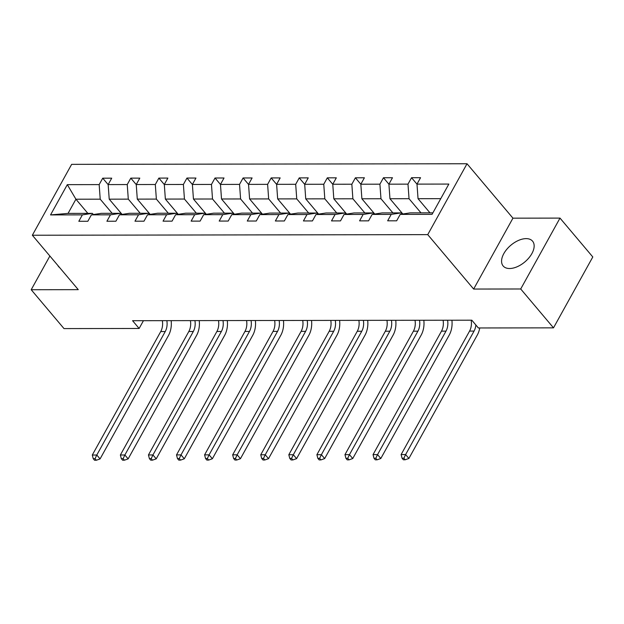 <?xml version="1.0" encoding="UTF-8"?>
<svg xmlns="http://www.w3.org/2000/svg" width="624" height="624" viewBox="0 0 624 624"><rect width="100%" height="100%" fill="white"/><g stroke="black" fill="none" stroke-linecap="round" stroke-linejoin="round"><path stroke-width="0.94" d="M509.582 268.515A19.243 10.889 -40.2 0 0 528.871 257.915A19.243 10.889 -40.2 0 0 532.568 241.16A19.243 10.889 -40.2 0 0 526.141 238.625A19.243 10.889 -40.2 0 0 506.852 249.233A19.243 10.889 -40.2 0 0 503.155 265.98A19.243 10.889 -40.2 0 0 509.582 268.515M467.025 163.753L71.643 164.354L32.347 235.24L427.736 234.64L467.025 163.753L512.944 218.166L473.647 289.052L520.712 288.982L560.001 218.096L512.944 218.166M560.001 218.096L592.8 256.963L553.504 327.85L520.712 288.982M49.881 256.019L31.2 289.723L63.999 328.591L139.129 328.474L143.45 320.689M112.156 213.322L100.214 199.173L75.917 199.212L67.314 184.649L99.169 184.603L102.726 178.183L108.17 184.634M87.859 213.361L75.917 199.212L68.063 213.392L92.36 213.353L93.374 214.555M100.214 199.173L99.169 184.603M140.228 213.283L128.294 199.134L109.216 199.165L108.163 184.587L111.719 178.168L102.726 178.183M108.163 184.587L127.241 184.556L130.798 178.136L136.243 184.595M168.301 213.236L156.367 199.095L137.288 199.118L136.243 184.54L139.799 178.129L130.798 178.136M136.243 184.54L155.314 184.517L158.87 178.097L164.315 184.548M196.381 213.197L184.439 199.048L165.36 199.079L164.315 184.501L167.872 178.082L158.87 178.097M164.315 184.501L183.394 184.47L186.95 178.058L192.395 184.509M224.453 213.151L212.519 199.009L193.44 199.033L192.387 184.462L195.944 178.043L186.95 178.058M192.387 184.462L211.466 184.431L215.023 178.012L220.467 184.462M252.525 213.112L240.591 198.962L221.512 198.994L220.467 184.415L224.024 177.996L215.023 178.012M220.467 184.415L239.538 184.384L243.095 177.973L248.539 184.423M280.605 213.073L268.663 198.923L249.592 198.947L248.539 184.376L252.096 177.957L243.095 177.973M248.539 184.376L267.618 184.345L271.175 177.926L276.619 184.376M308.677 213.026L296.743 198.877L277.664 198.908L276.611 184.33L280.168 177.91L271.175 177.926M276.611 184.33L295.69 184.306L299.247 177.887L304.691 184.337M336.749 212.987L324.815 198.838L305.737 198.869L304.691 184.291L308.248 177.871L299.247 177.887M304.691 184.291L323.762 184.259L327.319 177.84L332.764 184.291M364.829 212.94L352.888 198.791L333.817 198.822L332.764 184.244L336.32 177.832L327.319 177.84M332.764 184.244L351.842 184.22L355.399 177.801L360.844 184.252M392.902 212.901L380.968 198.752L361.889 198.783L360.836 184.205L364.393 177.785L355.399 177.801M360.836 184.205L379.915 184.174L383.471 177.754L388.916 184.213M420.974 212.854L409.04 198.713L389.961 198.736L388.916 184.166L392.473 177.746L383.471 177.754M388.916 184.166L407.987 184.135L411.551 177.715L416.988 184.166M440.755 198.658L418.041 198.697L416.988 184.119L420.545 177.7L411.551 177.715M416.988 184.119L448.843 184.072L432.065 214.344L400.21 214.391L396.653 220.81L387.652 220.818L391.209 214.406L372.138 214.43L368.573 220.849L359.58 220.865L363.137 214.445L344.058 214.477L340.501 220.896L331.5 220.904L335.065 214.492L315.986 214.516L312.429 220.935L303.428 220.951L306.985 214.531L287.906 214.562L284.349 220.982L275.356 220.99L278.912 214.57L259.834 214.601L256.277 221.021L247.276 221.036L250.84 214.617L231.761 214.648L228.205 221.06L219.203 221.075L222.76 214.656L203.681 214.687L200.125 221.107L191.131 221.122L194.688 214.703L175.609 214.726L172.052 221.146L163.051 221.161L166.608 214.742L147.537 214.773L143.98 221.192L134.979 221.2L138.536 214.789L119.457 214.812L115.9 221.231L106.907 221.247L110.464 214.828L91.385 214.859L87.828 221.278L78.827 221.286L82.384 214.867L50.536 214.921L67.314 184.649M553.504 327.85L478.374 327.967L471.814 320.19L132.577 320.705L139.129 328.474M91.385 214.859L101.353 213.338L120.432 213.314L121.446 214.516M120.432 213.314L110.464 214.828M122.086 214.414L109.216 199.165M128.294 199.134L127.241 184.556M119.457 214.812L129.433 213.299L148.504 213.268L149.518 214.469M148.504 213.268L138.536 214.789M150.158 214.375L137.288 199.118M156.367 199.095L155.314 184.517M147.537 214.773L157.505 213.252L176.584 213.229L177.598 214.43M176.584 213.229L166.608 214.742M178.238 214.328L165.36 199.079M184.439 199.048L183.394 184.47M175.609 214.726L185.578 213.213L204.656 213.182L205.67 214.383M204.656 213.182L194.688 214.703M206.31 214.289L193.44 199.033M212.519 199.009L211.466 184.431M203.681 214.687L213.658 213.174L232.729 213.143L233.743 214.344M232.729 213.143L222.76 214.656M234.382 214.243L221.512 198.994M240.591 198.962L239.538 184.384M231.761 214.648L241.73 213.127L260.809 213.096L261.823 214.297M260.809 213.096L250.84 214.617M262.462 214.204L249.592 198.947M268.663 198.923L267.618 184.345M259.834 214.601L269.802 213.088L288.881 213.057L289.895 214.258M288.881 213.057L278.912 214.57M290.534 214.157L277.664 198.908M296.743 198.877L295.69 184.306M287.906 214.562L297.882 213.041L316.953 213.018L317.967 214.219M316.953 213.018L306.985 214.531M318.607 214.118L305.737 198.869M324.815 198.838L323.762 184.259M315.986 214.516L325.954 213.002L345.033 212.971L346.047 214.172M345.033 212.971L335.065 214.492M346.687 214.079L333.817 198.822M352.888 198.791L351.842 184.22M344.058 214.477L354.026 212.956L373.105 212.932L374.119 214.133M373.105 212.932L363.137 214.445M374.759 214.032L361.889 198.783M380.968 198.752L379.915 184.174M372.138 214.43L382.106 212.917L401.177 212.885L402.191 214.087M401.177 212.885L391.209 214.406M402.831 213.993L389.961 198.736M409.04 198.713L407.987 184.135M400.21 214.391L410.179 212.87L432.9 212.839M31.2 289.723L78.265 289.653L32.347 235.24M473.647 289.052L427.736 234.64M429.975 212.846L418.041 198.697M92.36 213.353L82.384 214.867M50.536 214.921L68.063 213.392M57.829 265.434A19.243 10.889 -40.2 0 0 58.633 266.659A19.243 10.889 -40.2 0 0 59.701 267.649M475.862 324.987A12.34 8.44 -90.1 0 1 474.061 331.087L405.616 454.561L408.892 458.453L477.337 334.971A18.502 12.659 89.9 0 0 479.755 327.959M471.159 320.19A12.34 8.44 -90.1 0 1 469.56 331.094L401.115 454.568L405.616 454.561L403.868 458.227L402.067 458.227L403.385 459.779L405.179 459.779L403.868 458.227M405.179 459.779L408.892 458.453M401.115 454.568L402.067 458.227M447.587 320.229A12.34 8.44 -90.1 0 1 445.988 331.133L377.543 454.607L380.819 458.492L449.264 335.018A18.502 12.659 89.9 0 0 451.901 320.221M443.087 320.229A12.34 8.44 -90.1 0 1 441.488 331.133L373.043 454.615L377.543 454.607L375.796 458.266L373.994 458.266L375.305 459.826L377.107 459.818L375.796 458.266M377.107 459.818L380.819 458.492M373.043 454.615L373.994 458.266M419.507 320.268A12.34 8.44 -90.1 0 1 417.908 331.172L349.463 454.646L352.747 458.539L421.192 335.057A18.502 12.659 89.9 0 0 423.821 320.26M415.015 320.276A12.34 8.44 -90.1 0 1 413.408 331.18L344.963 454.654L349.463 454.646L347.716 458.305L345.922 458.312L347.233 459.865L349.034 459.865L347.716 458.305M349.034 459.865L352.747 458.539M344.963 454.654L345.922 458.312M391.435 320.307A12.34 8.44 -90.1 0 1 389.836 331.211L321.391 454.693L324.667 458.578L393.112 335.104A18.502 12.659 89.9 0 0 395.749 320.307M386.935 320.315A12.34 8.44 -90.1 0 1 385.336 331.219L316.891 454.701L321.391 454.693L319.644 458.351L317.842 458.351L319.16 459.911L320.954 459.904L319.644 458.351M320.954 459.904L324.667 458.578M316.891 454.701L317.842 458.351M363.363 320.354A12.34 8.44 -90.1 0 1 361.764 331.258L293.319 454.732L296.595 458.624L365.04 335.143A18.502 12.659 89.9 0 0 367.676 320.346M358.862 320.362A12.34 8.44 -90.1 0 1 357.263 331.266L288.818 454.74L293.319 454.732L291.572 458.39L289.77 458.398L291.08 459.95L292.882 459.95L291.572 458.39M292.882 459.95L296.595 458.624M288.818 454.74L289.77 458.398M335.283 320.393A12.34 8.44 -90.1 0 1 333.684 331.297L265.239 454.779L268.523 458.663L336.968 335.189A18.502 12.659 89.9 0 0 339.596 320.393M330.79 320.401A12.34 8.44 -90.1 0 1 329.183 331.305L260.738 454.787L265.239 454.779L263.492 458.437L261.698 458.437L263.008 459.989L264.81 459.989L263.492 458.437M264.81 459.989L268.523 458.663M260.738 454.787L261.698 458.437M307.211 320.44A12.34 8.44 -90.1 0 1 305.612 331.344L237.167 454.818L240.443 458.702L308.888 335.228A18.502 12.659 89.9 0 0 311.524 320.432M302.71 320.447A12.34 8.44 -90.1 0 1 301.111 331.352L232.666 454.826L237.167 454.818L235.42 458.476L233.618 458.484L234.928 460.036L236.73 460.028L235.42 458.476M236.73 460.028L240.443 458.702M232.666 454.826L233.618 458.484M279.139 320.479A12.34 8.44 -90.1 0 1 277.532 331.383L209.095 454.865L212.371 458.749L280.816 335.267A18.502 12.659 89.9 0 0 283.452 320.471M274.638 320.486A12.34 8.44 -90.1 0 1 273.039 331.391L204.594 454.865L209.095 454.865L207.347 458.523L205.546 458.523L206.856 460.075L208.658 460.075L207.347 458.523M208.658 460.075L212.371 458.749M204.594 454.865L205.546 458.523M251.059 320.525A12.34 8.44 -90.1 0 1 249.46 331.43L181.015 454.904L184.298 458.788L252.743 335.314A18.502 12.659 89.9 0 0 255.372 320.518M246.566 320.533A12.34 8.44 -90.1 0 1 244.959 331.43L176.514 454.912L181.015 454.904L179.267 458.562L177.473 458.562L178.784 460.122L180.586 460.114L179.267 458.562M180.586 460.114L184.298 458.788M176.514 454.912L177.473 458.562M222.986 320.564A12.34 8.44 -90.1 0 1 221.387 331.469L152.942 454.943L156.218 458.835L224.663 335.353A18.502 12.659 89.9 0 0 227.3 320.557M218.486 320.572A12.34 8.44 -90.1 0 1 216.887 331.477L148.442 454.951L152.942 454.943L151.195 458.601L149.393 458.609L150.704 460.161L152.506 460.161L151.195 458.601M152.506 460.161L156.218 458.835M148.442 454.951L149.393 458.609M194.914 320.611A12.34 8.44 -90.1 0 1 193.307 331.508L124.87 454.99L128.146 458.874L196.591 335.4A18.502 12.659 89.9 0 0 199.228 320.603M190.414 320.611A12.34 8.44 -90.1 0 1 188.815 331.516L120.37 454.997L124.87 454.99L123.123 458.648L121.321 458.648L122.632 460.208L124.433 460.2L123.123 458.648M124.433 460.2L128.146 458.874M120.37 454.997L121.321 458.648M166.834 320.65A12.34 8.44 -90.1 0 1 165.235 331.555L96.79 455.029L100.074 458.921L168.519 335.439A18.502 12.659 89.9 0 0 171.148 320.642M162.341 320.658A12.34 8.44 -90.1 0 1 160.735 331.562L92.29 455.036L96.79 455.029L95.043 458.687L93.249 458.695L94.559 460.247L96.353 460.247L95.043 458.687M96.353 460.247L100.074 458.921M92.29 455.036L93.249 458.695M474.061 331.087L469.56 331.094M445.988 331.133L441.488 331.133M417.908 331.172L413.408 331.18M389.836 331.211L385.336 331.219M361.764 331.258L357.263 331.266M333.684 331.297L329.183 331.305M305.612 331.344L301.111 331.352M277.532 331.383L273.039 331.391M249.46 331.43L244.959 331.43M221.387 331.469L216.887 331.477M193.307 331.508L188.815 331.516M165.235 331.555L160.735 331.562"/></g></svg>
